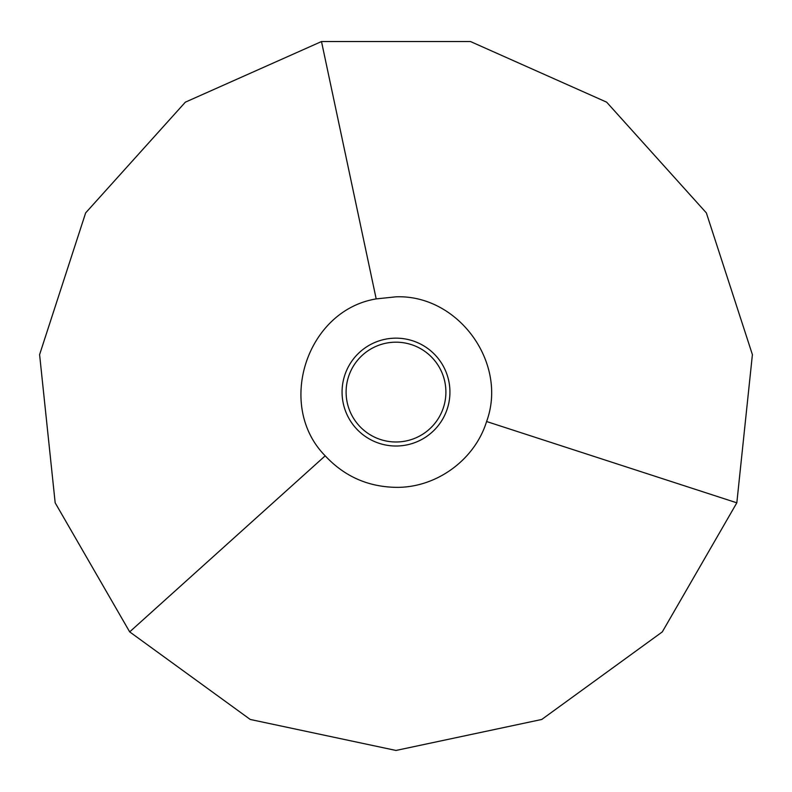 <?xml version="1.0" encoding="UTF-8"?>
<svg xmlns="http://www.w3.org/2000/svg" width="792" height="792" viewBox="0 0 792 792"><rect width="100%" height="100%" fill="white"/><g stroke="black" fill="none" stroke-linecap="round" stroke-linejoin="round"><path stroke-width="1.19" d="M396 342.184A49.896 49.896 0 0 0 346.104 392.08A49.896 49.896 0 0 0 396 441.986A49.896 49.896 0 0 0 445.896 392.08A49.896 49.896 0 0 0 396 342.184M325.205 455.826C275.646 405.643 306.603 310.375 376.19 298.901L396 296.822C458.34 294.456 508.078 363.043 486.595 421.522C474.745 459.984 436.194 487.961 396 487.347C367.924 486.842 344.322 476.338 325.205 455.826L129.68 631.877L55.173 502.821L39.6 354.628L85.645 212.9L185.358 102.158L321.493 41.55L470.507 41.55L606.642 102.158L706.355 212.9L752.4 354.628L736.827 502.821L662.32 631.877L541.758 719.463L396 750.45L250.242 719.463L129.68 631.877M470.507 41.55L606.642 102.158L706.355 212.9M55.173 502.821L39.6 354.628L85.645 212.9M662.32 631.877L541.758 719.463L396 750.45M486.595 421.522L736.827 502.821M376.19 298.901L321.493 41.55M396 338.154A53.935 53.935 0 0 0 342.065 392.08A53.935 53.935 0 0 0 396 446.015A53.935 53.935 0 0 0 449.935 392.08A53.935 53.935 0 0 0 396 338.154"/></g></svg>
